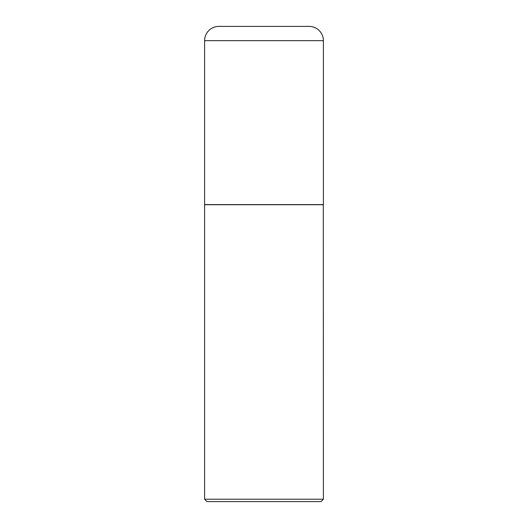 <?xml version="1.0" encoding="UTF-8"?>
<svg xmlns="http://www.w3.org/2000/svg" width="528" height="528" viewBox="0 0 528 528"><rect width="100%" height="100%" fill="white"/><g stroke="black" fill="none" stroke-linecap="round" stroke-linejoin="round"><path stroke-width="0.79" d="M204.6 40.656L204.6 204.6L323.4 204.6L323.4 40.656L204.6 40.656A14.256 14.256 0 0 1 218.856 26.4L309.144 26.4A14.256 14.256 0 0 1 323.4 40.656M323.4 204.719L204.6 204.719L204.6 499.224L323.4 499.224L323.281 204.6M323.4 499.224L321.024 501.6L206.976 501.6L204.6 499.224"/></g></svg>
